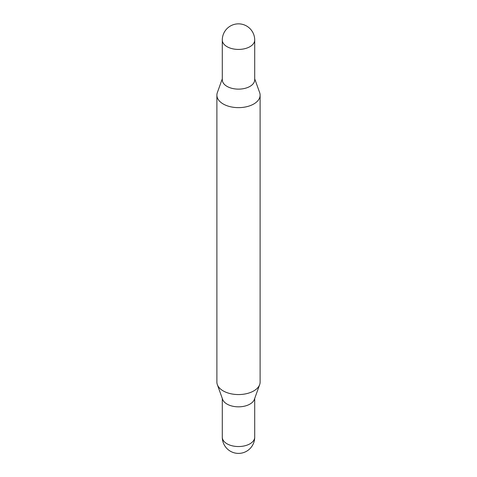 <?xml version="1.0" encoding="UTF-8"?>
<svg xmlns="http://www.w3.org/2000/svg" width="477" height="477" viewBox="0 0 477 477"><rect width="100%" height="100%" fill="white"/><g stroke="black" fill="none" stroke-linecap="round" stroke-linejoin="round"><path stroke-width="0.72" d="M254.706 78.806L259.667 92.633A21.614 12.48 180 0 1 260.114 95.161L260.114 382.083A21.614 12.48 180 0 1 259.667 384.617L254.378 399.368A16.212 9.361 180 0 1 238.5 406.833A16.212 9.361 180 0 1 222.622 399.368L217.333 384.617A21.614 12.48 180 0 1 216.886 382.083L216.886 95.161A21.614 12.48 180 0 1 217.333 92.633L222.294 78.806M259.667 384.617A21.614 12.48 180 0 1 238.5 394.562A21.614 12.48 180 0 1 217.333 384.617M260.114 95.161A21.614 12.48 180 0 1 238.5 107.641A21.614 12.48 180 0 1 216.886 95.161M254.706 79.564A16.212 9.361 180 0 1 238.5 89.133A16.212 9.361 180 0 1 222.294 79.564M254.712 40.062L254.706 79.772A16.206 9.355 180 0 1 244.701 88.418A16.206 9.355 180 0 1 227.04 86.391A16.206 9.355 180 0 1 222.294 79.772L222.288 40.062A16.212 9.361 180 0 0 227.034 46.68A16.212 9.361 180 0 0 244.701 48.714A16.212 9.361 180 0 0 254.712 40.062A16.212 16.212 0 0 0 238.5 23.85A16.212 16.212 0 0 0 222.288 40.062M254.712 437.182A16.212 9.361 180 0 1 244.707 445.828A16.212 9.361 180 0 1 227.034 443.801A16.212 9.361 180 0 1 222.288 437.182A16.212 16.212 0 0 0 246.609 451.224A16.212 16.212 0 0 0 254.712 437.182L254.706 398.444M222.294 398.444L222.288 437.182"/></g></svg>
